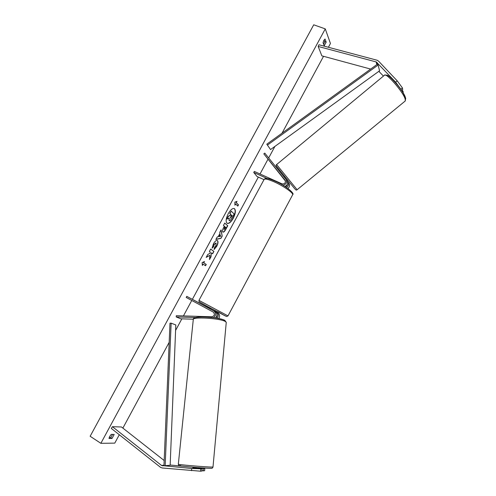 <?xml version="1.0" encoding="UTF-8"?>
<svg xmlns="http://www.w3.org/2000/svg" width="496" height="496" viewBox="0 0 496 496"><rect width="100%" height="100%" fill="white"/><g stroke="black" fill="none" stroke-linecap="round" stroke-linejoin="round"><path stroke-width="0.74" d="M383.439 76.093L378.839 71.337M400.805 89.156L395.647 82.156L397.246 80.873L402.399 87.873L400.836 89.317M395.647 82.156L376.309 61.969L318.184 46.45L321.836 55.843L370.648 69.074M402.399 87.873L402.721 89.516L401.593 90.415M397.246 80.873L378.553 61.132L377.214 60.27L318.928 44.758L318.184 46.45M403.242 92.994L403.062 91.283L401.965 90.117M402.473 91.754L403.062 91.283M198.065 468.187L204.811 468.54L198.598 467.66M182.813 466.215L170.165 465.031M191.704 468.497L161.622 465.521L112.418 426.696L111.302 428.426L160.617 467.412L162.211 467.976L200.564 471.2L201.891 471.039L202.077 468.85L191.704 468.497L191.512 470.698M192.832 467.895L202.077 468.85M200.564 471.2L200.75 469.005M164.176 460.517L121.446 426.982L112.418 426.696M203.509 468.689L203.323 470.859L204.625 470.704L204.811 468.54M203.323 470.859L201.915 470.729M193.341 319.207L180.761 318.804L176.204 316.925L195.573 317.527M176.204 316.925L176.322 315.698L211.86 316.783C214.625 315.834 215.09 314.266 213.261 312.083L186.186 297.451L186.775 296.36L213.857 310.973C216.299 313.199 216.163 315.425 213.454 317.645M213.857 310.973L215.239 311.662C217.496 313.528 217.558 315.617 215.444 317.924M215.493 317.886C216.789 317.211 217.298 316.157 217.012 314.731M214.644 311.221L217.887 312.97C219.846 314.427 220.143 316.268 218.767 318.513M186.775 296.36L210.285 308.872M215.239 311.662L210.242 308.946L210.639 308.208M214.619 311.265L217.887 312.97M217.118 318.196C218.829 315.902 218.631 313.937 216.529 312.3M285.392 180.693L282.726 177.432M282.894 185.206C286.074 184.506 287.215 182.695 286.304 179.769L264.759 153.097L263.816 153.859L285.51 181.133M286.415 187.42C288.474 186.136 289.063 184.469 288.195 182.416L287.42 181.406M284.859 186.409C287.382 185.281 288.195 183.526 287.283 181.139L287.017 180.749M263.996 179.645L257.046 176.514L253.754 172.472L254.324 171.418L281.995 183.842C284.661 184.103 285.739 182.956 285.25 180.401L263.816 153.859M283.123 177.99L285.467 180.935M287.432 184.128C287.308 185.479 286.564 186.31 285.2 186.62M287.891 188.443C289.546 187.097 289.962 185.535 289.149 183.762L288.883 183.377M253.754 172.472L267.133 178.492M210.403 309.045L213.305 310.614M283.861 176.688L285.87 179.174M284.84 180.017L285.442 180.842M282.782 177.574L284.791 180.06M227.106 223.33C228.91 223.646 230.894 221.935 233.07 218.19C235.395 213.379 235.767 210.155 234.193 208.512M233.269 218.29C235.643 213.354 235.984 210.106 234.298 208.556C232.519 208.097 230.504 209.789 228.253 213.64C225.872 218.606 225.525 221.855 227.205 223.38C229.009 223.832 231.031 222.134 233.269 218.29M325.271 28.892L313.726 24.8L90.148 436.263L100.862 443.319L325.271 28.892L330.448 43.493L328.408 47.275M100.862 443.319L114.774 443.126L119.294 434.75M122.878 428.11L169.173 342.333M175.596 330.429L181.852 318.841M183.427 315.915L191.766 300.464M192.429 299.237L258.342 177.097M260.028 173.978L267.914 159.365M268.683 157.945L274.914 146.401M282.05 133.17L323.535 56.302M212.102 248.167L213.441 243.803C214.886 241.304 216.188 240.213 217.335 240.529L217.496 240.634C218.383 241.633 218.116 243.555 216.696 246.4L214.08 249.531L214.532 247.368L215.915 245.774L216.089 243.034L214.216 244.491L213.553 246.723L212.102 248.167M222.828 232.004L222.822 231.998C222.177 231.217 222.475 229.679 223.702 227.385L224.335 226.207L223.454 225.451L224.744 223.07L227.776 225.73L225.81 229.363C224.663 231.446 223.715 232.351 222.964 232.091L222.828 232.004M209.87 255.322L209.51 259.538L211.029 256.723L211.321 252.848L212.623 253.778L213.9 251.41L210.682 249.066L209.386 251.466L210.23 252.073L210.124 253.208L207.737 254.522L206.175 257.405L209.87 255.322L206.342 257.095M326.17 42.141L325.029 39.01L323.869 40.387L323.045 42.681L324.204 45.787L326.17 42.141L324.725 41.621L324.117 39.965M111.222 434.397L114.192 434.428L112.009 438.47L109.015 438.476L109.678 436.43L111.222 434.397M236.319 202.647L237.007 201.37L234.831 202.145L234.93 205.208L235.625 203.93L237.795 206.094L238.483 204.829L236.115 202.554L238.483 204.829M202.362 265.434L202.108 262.626L204.476 261.535L203.769 262.83L206.255 264.467L205.561 265.757L203.069 264.132L202.362 265.434M218.147 236.747L219.951 233.418L219.722 232.357L221.055 229.896L222.196 236.071L220.974 238.328L215.872 239.475L217.254 236.927L218.147 236.747M323.659 44.324L324.725 41.621M112.691 434.409L110.658 437.596L109.176 437.596M323.944 40.244L324.254 40.343M110.658 437.596L112.009 438.47M229.152 220.639L228.823 218.128M231.217 211.178L229.729 213.46L230.634 214.303L230.076 215.345L228.228 216.231L226.74 218.978L228.433 216.324L230.274 215.444L230.838 214.402L229.927 213.553L231.217 211.178L234.168 213.981L232.004 217.992L230.187 220.46L229.251 220.701L229.102 217.986L226.945 219.077M238.285 204.73L237.634 205.933M234.918 204.767L235.625 203.93M236.115 202.554L236.691 201.481M204.135 261.69L203.769 262.83M203.571 262.731L206.255 264.467M205.375 265.633L206.057 264.362M202.325 265.025L203.069 264.132M212.437 253.648L213.9 251.41M213.702 251.311L210.664 249.104M209.56 258.98L210.831 256.624L211.321 252.848M224.713 223.126L227.776 225.73M227.577 225.63L225.612 229.27C224.527 231.235 223.609 232.159 222.865 232.029M224.998 226.784L224.068 229.605L225.804 227.472L224.8 226.684L223.981 229.561M217.229 240.486L217.298 240.535C218.184 241.533 217.918 243.449 216.498 246.301L214.136 249.271M215.971 242.984L214.012 244.385L213.553 246.723M213.354 246.624L212.114 247.851M220.918 230.15L222.196 236.071M221.997 235.972L220.974 238.328M220.776 238.229L215.965 239.308M220.224 234.695L218.99 236.505L220.584 236.369L220.224 234.695L219.195 236.604M230.311 218.159L232.196 215.667L231.483 215.004L230.311 218.159M230.28 218.128L232.196 215.667M231.992 215.574L231.452 215.066M193.049 468.007L193.093 467.573L196.596 467.895L196.552 468.342M376.979 62.403L377.419 64.176L266.805 144.2L270.537 149.563L266.805 144.2M377.419 64.176L378.126 65.032L379.558 70.816L270.537 149.563M378.126 65.032L267.437 145.086M162.421 465.8L163.953 465.663L169.979 323.194L171.139 323.163L175.813 324.954L170.159 465.242L165.168 465.694L171.139 323.163M163.953 465.663L165.168 465.694M379.149 71.114L379.285 71.672M376.154 61.919L376.83 64.604M161.479 465.422L163.978 465.198M264.176 179.31C265.106 178.585 265.565 177.022 275.1 181.176C284.878 185.206 295.176 193.496 292.702 194.668C293.372 192.913 283.321 185.901 274.282 181.908C267.995 179.18 264.573 178.411 264.015 179.614L198.958 300.378L227.999 315.896L226.604 316.516L207.793 306.677L199.088 301.773L198.958 300.378M217.806 311.693L225.482 316.014L207.793 306.683M386.155 75.442C387.531 72.348 404.184 91.524 405.437 97.693M405.238 99.355C403.862 92.647 385.64 71.715 384.369 75.324L276.613 164.567L297.123 189.726L405.244 100.979L405.238 99.355M294.655 188.691L277.351 167.344M405.523 99.033L405.151 99.423M210.961 468.292L211.321 468.274M213.001 466.978L212.083 467.046C206.683 467.164 176.105 464.535 178.331 464.151L193.273 319.641C191.524 316.504 220.639 318.234 225.457 321.569L226.257 322.363L213.001 466.978C212.635 468.081 211.959 468.522 210.974 468.292C209.126 468.522 187.283 466.903 181.437 466.035C177.202 465.019 179.329 466.035 178.324 464.206M180.587 465.546C172.013 465.453 204.507 468.435 210.713 468.298M224.384 320.298C219.852 317.155 192.702 315.599 194.655 318.575M287.283 181.139L286.304 179.769M288.195 182.416L289.149 183.762M292.702 194.668L227.999 315.896M215.004 310.539L214.594 311.308M384.598 75.125C387.965 74.908 391.623 77.413 395.579 82.64C399.956 87.352 403.335 92.56 405.709 98.27L405.244 100.979M276.607 164.573C275.764 164.926 275.999 165.831 277.314 167.295M284.4 176.049L283.768 176.57M287.482 179.831L286.769 180.42M294.965 188.951C295.833 190.154 296.552 190.408 297.123 189.726M193.31 319.331C192.783 317.669 196.695 316.876 205.04 316.956C212.772 316.969 224.335 319.511 224.917 320.453L226.257 322.363M198.121 467.623L198.034 468.478M192.832 467.945L192.901 467.207"/></g></svg>
